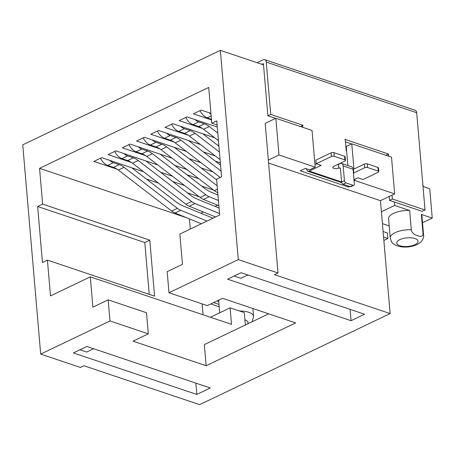 <?xml version="1.0" encoding="UTF-8"?>
<svg xmlns="http://www.w3.org/2000/svg" width="455" height="455" viewBox="0 0 455 455"><rect width="100%" height="100%" fill="white"/><g stroke="black" fill="none" stroke-linecap="round" stroke-linejoin="round"><path stroke-width="0.68" d="M218.713 301.426L217.177 300.909M263.525 64.866L220.334 50.346L22.75 144.826L40.688 354.092L80.427 367.458L83.982 365.757L199.648 404.654L390.128 313.575L274.462 274.678L278.016 272.977L268.336 160.08L278.995 154.984L315.19 167.156L309.645 169.806L305.385 168.373L300.266 170.818L348.524 187.045L349.719 186.476M218.969 304.406L213.628 302.609M257.047 62.688L263.087 59.804A4.032 2.696 108.6 0 1 264.685 59.65A4.032 2.696 108.6 0 1 266.243 62.113L270.731 114.432L303.03 125.29L300.601 126.592M275.605 118.385L267.887 115.792L270.731 114.432M267.887 115.792L263.417 63.654L261.739 64.269M108.176 299.851L109.991 320.957L148.307 333.845L146.499 312.733L108.176 299.851L92.9 307.153L90.3 276.868L50.499 295.898L47.428 260.101L42.457 262.484L37.657 206.49L42.628 204.113L39.562 168.316L208.72 87.428L211.785 123.225L216.762 120.848L221.562 176.836L216.586 179.213L219.657 215.01L179.856 234.046L182.449 264.332L167.167 271.641L168.981 292.753L238.278 259.612L278.016 272.977M109.991 320.957L40.688 354.092M220.334 50.346L238.278 259.612M210.938 113.358L201.218 110.087L193.398 113.83L211.501 119.915M217.297 127.076L187.005 116.889L179.185 120.626L202.538 128.481M214.714 137.785L172.786 123.686L164.972 127.423L188.325 135.277M217.484 145.082L218.878 145.549M200.501 144.582L158.573 130.483L150.753 134.219L174.106 142.074M203.271 151.879L215.232 155.9M220.362 162.839L215.323 161.144M186.283 151.379L144.36 137.279L136.54 141.016L159.893 148.87M189.058 158.676L201.013 162.697M213.071 171.962L201.11 167.94M172.07 158.175L130.141 144.076L122.327 147.812L145.68 155.667M174.839 165.472L186.8 169.499M215.841 179.259L216.614 179.52M198.852 178.758L186.891 174.737M157.857 164.972L115.928 150.872L108.108 154.609L131.461 162.463M160.626 172.274L172.587 176.295M201.622 186.061L213.583 190.082M184.639 185.555L172.678 181.534M143.638 171.768L101.715 157.669L93.895 161.411L117.248 169.26M146.413 179.071L158.368 183.092M187.409 192.857L199.37 196.879M217.655 205.222L215.124 206.428M203.436 212.019L200.911 213.23M186.891 217.86L39.562 168.316M217.12 125.023L211.785 123.225M168.981 292.753L207.298 305.635L222.58 298.326L295.67 322.908L206.115 365.729L133.025 341.153L148.307 333.845M268.689 313.836L204.306 344.617L206.115 365.729M210.398 317.254L230.094 307.83L244.289 312.602L245.353 324.995M230.094 307.83L231.51 324.352L90.3 276.868M202.105 303.889L203.044 314.78M42.628 204.113L149.78 240.149L154.581 296.137L47.428 260.101M190.315 229.041L189.445 218.906M268.592 163.061L380.448 200.678L390.128 313.575M380.448 200.678L394.661 193.881L391.516 157.168L351.778 143.803L346.232 146.453L347.87 165.557M227.585 279.171L351.061 320.695L364.563 314.24L241.093 272.716L227.585 279.171M73.357 352.926L196.827 394.445L210.329 387.99L86.859 346.465L73.357 352.926M354.098 180.914L354.923 180.516L394.661 193.881M354.923 180.516L354.826 179.338M353.945 169.072L351.778 143.803M346.522 149.786L346.136 149.968M348.433 186.044L348.524 187.045M278.995 154.984L275.849 118.272L265.191 123.368L268.336 160.08M302.848 127.349L302.7 125.591M264.685 59.65L415.125 110.241A4.032 2.696 108.6 0 1 416.683 112.703L425.021 209.994L392.381 199.017L389.537 200.376L389.207 196.492M346.647 151.27L346.181 150.503L345.277 139.907L344.873 139.361L388.524 154.04L388.712 156.224M392.051 195.132L392.381 199.017M351.533 143.916L345.442 141.869M389.537 200.376L422.177 211.353L425.021 209.994M385.925 155.286L388.524 154.04M210.784 303.968L219.173 306.789M303.03 125.29L300.431 126.535M315.19 167.156L312.039 130.437L275.849 118.272M353.433 173.127A3.526 1.428 175.1 0 0 353.734 172.997L364.751 167.73A2.013 0.813 -4.9 0 1 367.589 167.525L378.236 171.103A2.013 0.813 -4.9 0 1 378.822 171.615A2.013 0.813 -4.9 0 1 378.23 172.263L363.022 179.537L357.983 177.842L354.001 179.731M353.12 169.453A3.526 1.428 175.1 0 0 353.416 169.323L364.432 164.056A2.013 0.813 -4.9 0 1 367.276 163.851L367.589 167.525M341.608 163.453L351.544 166.792A4.032 2.696 108.6 0 1 353.103 169.254L343.167 165.91A4.032 2.696 -71.4 0 0 341.608 163.453A4.032 2.696 -71.4 0 0 340.01 163.601L338.514 164.312A3.526 1.428 175.1 0 1 337.104 164.767M344.884 159.887L344.566 156.219A2.013 0.813 -4.9 0 1 345.152 156.725L345.47 160.399A2.013 0.813 -4.9 0 1 344.879 161.047L333.862 166.314A3.526 1.428 175.1 0 0 332.833 167.451A3.526 1.428 175.1 0 0 333.862 168.339A3.526 1.428 175.1 0 0 338.833 167.986L338.901 167.952A2.013 1.348 108.6 0 1 339.703 167.878A2.013 1.348 108.6 0 1 340.482 169.106L341.586 181.954L344.424 180.595A2.013 1.257 64.4 0 0 346.005 182.91L343.161 184.269A2.013 1.257 -115.6 0 1 341.586 181.954L309.235 171.057L321.082 165.432L316.191 163.783L331.399 156.514A2.013 0.813 -4.9 0 1 334.237 156.31L344.884 159.887A2.013 0.813 -4.9 0 1 345.47 160.399M344.566 156.219L333.924 152.641L334.237 156.31M331.399 156.514L331.081 152.84A2.013 0.813 -4.9 0 1 333.924 152.641M331.081 152.84L315.872 160.114L316.191 163.783M316.373 163.845L314.962 164.517M306.238 168.657L307.625 171.216L309.235 171.057M378.236 171.103L377.917 167.434A2.013 0.813 -4.9 0 1 378.503 167.94L378.822 171.615M377.917 167.434L367.276 163.851M343.167 165.91L344.424 180.595M343.161 184.269L350.253 186.658L353.097 185.299A2.013 1.257 64.4 0 0 353.808 185.276A2.013 1.257 64.4 0 0 354.36 183.939L353.103 169.254M353.808 185.276L350.97 186.635A2.013 1.257 -115.6 0 1 350.253 186.658M353.097 185.299L346.005 182.91M350.088 309.372L351.061 320.695M247.821 274.979L240.883 278.295L234.154 276.031M195.855 383.121L196.827 394.445M93.588 348.729L86.649 352.045L79.921 349.781M423.258 186.55L422.809 184.19M394.343 201.992L394.639 205.45L409.642 210.494L411.297 229.769C411.496 231.595 412.713 233.261 414.937 234.774L420.045 236.492C422.132 236.429 423.122 235.502 423.013 233.711L421.364 214.436L432.25 218.099L429.73 188.728L423.008 186.465M409.642 210.494A16.721 6.768 175.1 0 0 393.49 213.401A16.721 6.768 175.1 0 0 388.604 218.787L390.259 238.062A16.721 6.768 -4.9 0 1 395.139 232.676A16.721 6.768 -4.9 0 1 411.297 229.769M423.013 233.711A16.721 6.768 -4.9 0 1 423.582 235.207L421.933 215.932A16.721 6.768 175.1 0 0 421.364 214.436M389.218 225.913L382.416 223.627M394.639 205.45L381.398 211.78M432.25 218.099L422.513 222.751M123.885 153.545A11.079 6.905 64.4 0 0 127.582 155.894L133.343 157.834A20.196 12.586 -115.6 0 1 138.229 160.518L191.595 201.537A16.744 10.437 64.4 0 0 194.956 203.504L219.532 213.554M219.06 208.037L197.333 199.154A36.264 22.602 -115.6 0 1 190.048 194.888L145.896 160.951M114.768 151.43A11.079 6.905 64.4 0 0 121.894 158.613L127.656 160.552A20.196 12.586 -115.6 0 1 132.541 163.243L185.907 204.255A16.744 10.437 64.4 0 0 189.269 206.223L215.551 216.972M138.098 146.749A11.079 6.905 64.4 0 0 141.795 149.098L147.556 151.037A20.196 12.586 -115.6 0 1 152.442 153.722L205.808 194.74A16.744 10.437 64.4 0 0 209.169 196.708L218.411 200.49M217.939 194.973L211.547 192.357A36.264 22.602 -115.6 0 1 204.267 188.086L160.109 154.154M128.981 144.633A11.079 6.905 64.4 0 0 136.108 151.816L141.875 153.756A20.196 12.586 -115.6 0 1 146.755 156.44L200.12 197.459A16.744 10.437 64.4 0 0 203.487 199.426L218.861 205.717M152.311 139.952A11.079 6.905 64.4 0 0 156.008 142.301L161.775 144.241A20.196 12.586 -115.6 0 1 166.655 146.925L217.143 185.731M216.643 179.879L174.328 147.357M143.194 137.837A11.079 6.905 64.4 0 0 150.326 145.02L156.088 146.959A20.196 12.586 -115.6 0 1 160.973 149.644L214.339 190.662A16.744 10.437 64.4 0 0 217.7 192.63L217.74 192.647M166.53 133.156A11.079 6.905 64.4 0 0 170.227 135.505L175.988 137.444A20.196 12.586 -115.6 0 1 180.874 140.129L221.062 171.017M220.561 165.171L188.541 140.561M157.407 131.04A11.079 6.905 64.4 0 0 164.539 138.223L170.301 140.163A20.196 12.586 -115.6 0 1 175.186 142.847L220.237 177.473M180.743 126.359A11.079 6.905 64.4 0 0 184.44 128.708L190.201 130.648A20.196 12.586 -115.6 0 1 195.087 133.332L219.435 152.044M218.935 146.197L202.754 133.764M171.626 124.238A11.079 6.905 64.4 0 0 178.752 131.427L184.514 133.366A20.196 12.586 -115.6 0 1 189.399 136.051L220.089 159.637M194.956 119.563A11.079 6.905 64.4 0 0 198.653 121.912L204.42 123.845A20.196 12.586 -115.6 0 1 209.3 126.535L217.808 133.076M217.308 127.224L216.972 126.962M185.839 117.441A11.079 6.905 64.4 0 0 192.971 124.63L198.733 126.564A20.196 12.586 -115.6 0 1 203.618 129.254L218.463 140.663M383.565 237.061L387.91 238.522L387.438 233.011L383.093 231.555M387.91 238.522L383.861 240.456M209.175 112.766A11.079 6.905 64.4 0 0 211.012 114.216M200.052 110.645A11.079 6.905 64.4 0 0 207.184 117.834L211.45 119.267M109.666 160.348A11.079 6.905 64.4 0 0 113.363 162.691L119.13 164.63A20.196 12.586 -115.6 0 1 124.016 167.321L177.382 208.333A16.744 10.437 64.4 0 0 180.743 210.301L207.025 221.05M213.025 218.184L183.115 205.95A36.264 22.602 -115.6 0 1 175.835 201.684L131.683 167.747M100.549 158.226A11.079 6.905 64.4 0 0 107.681 165.41L113.443 167.349A20.196 12.586 -115.6 0 1 118.328 170.039L171.694 211.052A16.744 10.437 64.4 0 0 175.056 213.025L201.338 223.769M37.657 206.49L144.804 242.526L149.246 294.339M144.804 242.526L149.78 240.149M239.626 311.038A16.721 6.768 -4.9 0 1 253.008 315.008A16.721 6.768 -4.9 0 1 253.571 316.498L252.189 321.725M247.605 323.914A10.681 4.322 175.1 0 0 244.909 319.831M416.683 112.703L266.243 62.113M353.734 172.997L353.416 169.323M338.901 167.952L340.295 168.418M364.751 167.73L364.432 164.056M338.833 167.986L338.514 164.312M399.871 239.614A10.681 4.322 175.1 0 0 399.86 245.745A10.681 4.322 175.1 0 0 414.914 244.671A10.681 4.322 175.1 0 0 414.926 238.539A10.681 4.322 175.1 0 0 399.871 239.614M194.956 203.504L189.269 206.223M127.582 155.894L121.894 158.613M133.343 157.834L127.656 160.552M132.541 163.243L138.229 160.518M185.907 204.255L191.595 201.537M209.169 196.708L203.487 199.426M141.795 149.098L136.108 151.816M147.556 151.037L141.875 153.756M146.755 156.44L152.442 153.722M200.12 197.459L205.808 194.74M156.008 142.301L150.326 145.02M161.775 144.241L156.088 146.959M160.973 149.644L166.655 146.925M214.339 190.662L217.439 189.178M170.227 135.505L164.539 138.223M175.988 137.444L170.301 140.163M175.186 142.847L180.874 140.129M184.44 128.708L178.752 131.427M190.201 130.648L184.514 133.366M189.399 136.051L195.087 133.332M198.653 121.912L192.971 124.63M204.42 123.845L198.733 126.564M203.618 129.254L209.3 126.535M211.16 115.928L207.184 117.834M180.743 210.301L175.056 213.025M113.363 162.691L107.681 165.41M119.13 164.63L113.443 167.349M118.328 170.039L124.016 167.321M171.694 211.052L177.382 208.333M218.61 300.226L219.691 312.807M252.889 308.524L253.571 316.498M341.745 182.677L307.904 171.296M390.259 238.062C391.391 241.668 392.284 243.442 392.927 243.385L394.968 244.87L398.722 246.337C404.933 247.725 411.041 247.15 417.053 244.619L420.841 242.054C422.985 239.7 423.901 237.413 423.582 235.207"/></g></svg>
